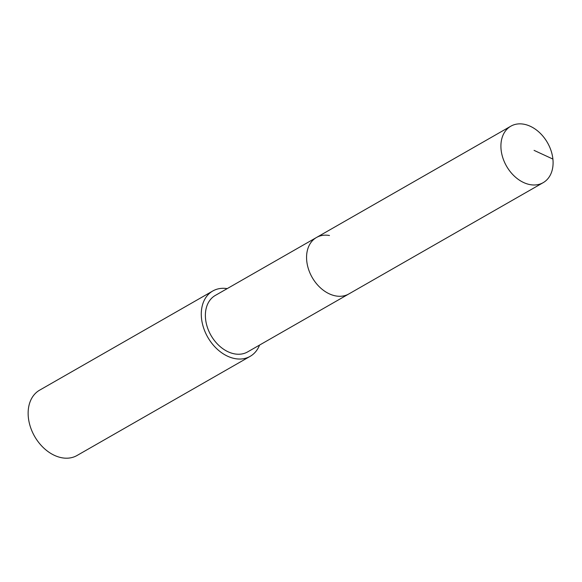 <?xml version="1.0" encoding="UTF-8"?>
<svg xmlns="http://www.w3.org/2000/svg" width="582" height="582" viewBox="0 0 582 582"><rect width="100%" height="100%" fill="white"/><g stroke="black" fill="none" stroke-linecap="round" stroke-linejoin="round"><path stroke-width="0.87" d="M530.18 184.64A32.534 23.6 -119.8 0 1 502.921 158.1A32.534 23.6 -119.8 0 1 510.829 126.192A32.534 23.6 -119.8 0 1 523.822 124.206A32.534 23.6 -119.8 0 1 551.081 150.745A32.534 23.6 -119.8 0 1 543.173 182.661A32.534 23.6 -119.8 0 1 530.18 184.64M543.173 182.661L247.634 351.906A32.534 23.6 60.2 0 1 234.641 353.892A32.534 23.6 60.2 0 1 207.388 327.353A32.534 23.6 60.2 0 1 215.296 295.438L316.484 237.492A32.534 23.6 60.2 0 0 308.576 269.401A32.534 23.6 60.2 0 0 335.829 295.94A32.534 23.6 60.2 0 0 348.822 293.954A32.534 23.6 -119.8 0 1 335.829 295.94A32.534 23.6 -119.8 0 1 308.576 269.401A32.534 23.6 -119.8 0 1 316.484 237.492A32.534 23.6 -119.8 0 1 329.477 235.506M259.557 345.082A37.641 27.303 -119.8 0 1 250.173 356.337A37.641 27.303 -119.8 0 1 235.143 358.636A37.641 27.303 -119.8 0 1 203.605 327.928A37.641 27.303 -119.8 0 1 212.757 291.007A37.641 27.303 -119.8 0 1 227.22 288.614M212.757 291.007L39.62 390.166A37.641 27.303 60.2 0 0 30.46 427.086A37.641 27.303 60.2 0 0 61.998 457.794A37.641 27.303 60.2 0 0 77.035 455.495L250.173 356.337M534.072 150.374L552.9 159.075M316.484 237.492L510.829 126.192"/></g></svg>
